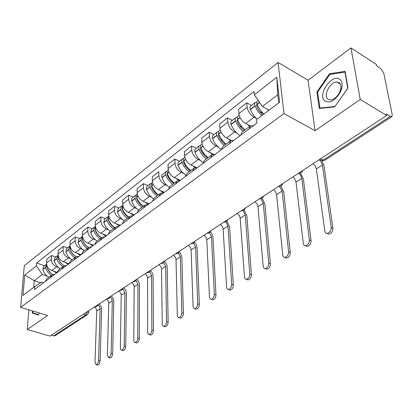<?xml version="1.0" encoding="UTF-8"?>
<svg xmlns="http://www.w3.org/2000/svg" width="413" height="413" viewBox="0 0 413 413"><rect width="100%" height="100%" fill="white"/><g stroke="black" fill="none" stroke-linecap="round" stroke-linejoin="round"><path stroke-width="0.62" d="M360.25 99.471L350.967 47.923L308.057 80.261L278.083 62.42L24.29 265.704L20.65 307.334L283.974 113.549L315.057 130.699L360.25 99.471L386.666 115.501L50.04 336.079L27.268 329.538L47.614 315.48L20.65 307.334M350.967 47.923L376.506 64.557L376.79 65.982L380.662 68.501L383.723 72.962L392.273 114.86L391.86 116.647L324.726 160.321L323.173 160.161L390.347 116.378L391.86 116.647M55.208 335.655L53.592 335.888L85.749 314.928L87.334 311.639M51.32 335.237L53.592 335.888M28.874 309.817L27.268 329.538M390.347 116.378L386.356 113.952L386.666 115.501M256.308 118.386L254.01 117.163C250.164 114.721 247.877 111.396 247.15 107.184L246.778 102.837L238.528 109.29L238.864 113.616C239.561 117.803 241.827 121.097 245.663 123.492L250.309 125.929M249.034 128.97L250.386 125.872L253.51 125.619M251.476 105.392L246.778 102.837M250.19 126.022L241.966 132.196L240.588 135.288M236.809 133.079L234.543 131.923C230.728 129.584 228.492 126.337 227.837 122.181L227.542 117.886L219.675 124.039L219.938 128.314C220.568 132.449 222.777 135.66 226.577 137.957L231.295 140.332M229.344 143.709L230.753 140.616L233.887 140.306M232.214 120.317L227.542 117.886M230.552 140.771L222.726 146.646L221.291 149.733M218.203 147.105L215.968 146.006C212.189 143.76 210.005 140.59 209.417 136.491L209.19 132.243L201.678 138.118L201.874 142.346C202.437 146.424 204.6 149.563 208.364 151.767L213.345 154.178M210.568 157.756L212.029 154.679L215.173 154.307M213.826 134.561L209.19 132.243M211.828 154.834L204.368 160.43L202.886 163.507M200.434 160.497L198.225 159.454C194.482 157.301 192.344 154.199 191.818 150.156L191.658 145.954L184.477 151.576L184.611 155.753C185.112 159.774 187.228 162.846 190.961 164.968L196.511 167.549M192.654 171.168L194.162 168.096L197.311 167.683M196.258 148.169L191.658 145.954M193.95 168.251L186.841 173.594L185.318 176.656M183.444 173.305L181.266 172.314C177.554 170.244 175.468 167.213 174.998 163.223L174.895 159.072L168.019 164.446L168.101 168.576C168.545 172.546 170.615 175.551 174.312 177.585L180.414 180.326M175.535 183.976L177.084 180.92L180.233 180.46M179.459 161.189L174.895 159.072M176.872 181.08L170.084 186.175L168.519 189.226M167.182 185.566L165.035 184.621C161.359 182.629 159.315 179.66 158.897 175.726L158.85 171.622L152.263 176.774L152.294 180.853C152.686 184.771 154.715 187.709 158.375 189.67L164.426 192.293M159.165 196.227L160.75 193.186L163.899 192.69M160.538 193.346L154.049 198.219L152.454 201.25M151.607 197.311L149.48 196.412C145.846 194.492 143.843 191.591 143.476 187.703L143.476 183.651L137.162 188.586L137.142 192.618C137.488 196.485 139.475 199.36 143.099 201.25L149.103 203.759M143.497 207.956L145.108 204.931L148.252 204.394M147.962 185.592L143.476 183.651M144.896 205.091L138.691 209.752L137.064 212.767M136.672 208.575L134.571 207.718C130.973 205.865 129.011 203.02 128.686 199.19L128.732 195.184L122.676 199.923L122.609 203.903C122.914 207.718 124.86 210.537 128.448 212.359L134.401 214.765M128.479 219.195L130.121 216.185L133.26 215.617M133.182 197.042L128.732 195.184M129.909 216.345L123.967 220.81L122.315 223.81M122.336 219.386L120.266 218.565C116.698 216.779 114.778 213.991 114.494 210.207L114.587 206.252L108.769 210.8L108.665 214.739C108.929 218.503 110.834 221.265 114.386 223.025L120.281 225.328M114.081 229.969L115.743 226.98L118.872 226.386M118.99 208.033L114.587 206.252M115.532 227.145L109.837 231.419L108.165 234.398M108.573 229.767L106.523 228.983C102.992 227.258 101.108 224.527 100.865 220.795L100.994 216.882L95.403 221.254L95.264 225.147C95.486 228.864 97.36 231.569 100.87 233.268L106.714 235.482M100.261 240.314L101.944 237.346L105.062 236.721M105.361 218.596L100.994 216.882M101.732 237.506L96.27 241.605L94.577 244.568M95.336 239.752L93.312 238.998C89.822 237.33 87.974 234.656 87.768 230.97L87.928 227.104L82.554 231.311L82.378 235.157C82.569 238.822 84.402 241.476 87.881 243.118L93.668 245.245M86.983 250.252L88.687 247.304L91.789 246.654M92.254 228.75L87.928 227.104M88.47 247.464L83.23 251.398L81.521 254.341M82.61 249.354L80.607 248.631C77.154 247.02 75.336 244.393 75.166 240.753L75.362 236.938L70.184 240.986L69.978 244.785C70.133 248.404 71.934 251.006 75.378 252.596L81.113 254.645M74.216 259.803L75.935 256.876L79.022 256.21M79.647 238.518L75.362 236.938M75.718 257.041L70.685 260.82L68.966 263.737M70.355 258.6L68.377 257.903C64.955 256.344 63.174 253.768 63.034 250.175L63.261 246.401L58.274 250.304L58.037 254.057C58.166 257.629 59.931 260.185 63.339 261.723L68.976 263.68M61.935 268.997L63.664 266.091L66.741 265.404M67.505 247.924L63.261 246.401M63.452 266.251L58.615 269.885L56.88 272.781M58.548 267.505L56.591 266.839C53.21 265.327 51.46 262.802 51.346 259.25L51.599 255.523L46.798 259.281L46.53 262.993C46.633 266.519 48.367 269.028 51.739 270.52L56.984 272.286M50.112 277.846L51.852 274.965L54.908 274.258M55.807 256.989L51.599 255.523M51.635 275.125L46.984 278.62L45.239 281.49M278.672 102.909L277.763 94.778L262.384 106.518L269.044 110.157M262.384 106.518L254.346 94.825L276.782 77.21L279.601 102.207L256.623 119.512L256.948 123.048L34.522 289.513L34.754 286.57L22.973 295.44L24.739 275.022L36.38 265.889L42.332 274.485L34.238 280.664L33.706 287.36M254.346 94.825L254.031 91.449L36.602 263.045L36.38 265.889M278.083 62.42L283.974 113.549M308.057 80.261L315.057 130.699M319.275 108.459L334.726 106.853L347.963 88.021L345.103 71.351L329.502 73.741L316.895 92.027L319.275 108.459M32.415 310.891L32.25 312.977L38.223 315.057L39.488 313.028M40.711 282.771L34.238 280.664L24.739 275.022M47.165 276.09L42.332 274.485M34.754 286.57L41.77 282.094L43.628 282.699M44.527 265.724L36.602 263.045M276.782 77.21L277.763 94.778M317.674 92.481L316.895 92.027M330.431 74.314L329.502 73.741M37.103 314.226L38.342 314.866M37.087 314.432L32.25 312.977M313.168 163.662L315.274 166.026L316.363 168.891L324.809 231.146C325.067 232.596 325.821 233.345 327.075 233.381C329.765 232.705 331.143 230.738 331.216 227.486L332.904 228.275C332.837 231.523 331.458 233.484 328.769 234.161L327.081 233.381L328.769 234.161M263.892 114.04C260.897 111.298 258.657 108.098 257.18 104.432L256.752 101.897L258.089 100.271M267.485 109.306L268.667 110.441M256.716 102.207L255.317 102.414L254.826 103.049L254.666 104.267L255.12 106.022C256.592 109.677 258.822 112.873 261.816 115.604M255.229 102.486L250.273 106.456L250.01 107.865L250.459 109.615C251.915 113.255 254.134 116.43 257.113 119.14M259.813 111.577L263.231 113.43M262.942 114.752C260.149 112.429 258.073 109.59 256.705 106.234L256.757 104.365L257.108 104.241M319.192 159.712L321.051 161.7L322.341 164.591L331.216 227.486M332.904 228.275L324.035 165.83L321.82 160.693M339.914 79.353C332.264 72.838 316.879 95.166 324.85 100.994C330.157 103.549 335.356 100.519 340.441 91.898L341.783 88.057C342.614 84.004 341.995 81.108 339.914 79.353M339.28 82.745L336.776 81.975C330.121 81.743 322.94 95.63 327.881 99.105L330.493 99.941C334.138 99.487 337.199 96.916 339.672 92.223L340.684 89.327C341.314 86.271 340.849 84.082 339.28 82.745M334.912 106.482L319.936 108.046L317.623 92.12L329.842 74.402L344.963 72.105L347.725 88.248L334.964 106.513M320.442 108.34L319.936 108.046M345.263 72.29L344.963 72.105M38.45 314.696L32.699 312.698L32.828 311.015M292.905 176.94L294.98 179.242L296.018 182.061L303.287 243.453C303.519 244.904 304.236 245.647 305.45 245.689C307.979 245.033 309.291 243.123 309.389 239.963L311.072 240.712C310.979 243.871 309.667 245.776 307.133 246.427L305.537 245.683M245.131 129.821C241.693 127.096 239.153 123.678 237.521 119.584L237.196 116.853L239.091 114.984M247.475 124.442L249.684 126.404M237.108 117.266L235.818 117.519L235.312 118.159L235.131 119.372L235.555 121.097C237.186 125.185 239.716 128.593 243.149 131.308M235.73 117.591L230.981 121.401L230.691 122.8L231.11 124.519C233.04 129.284 236.035 132.996 240.098 135.66M239.674 125.872L242.317 127.24M244.367 130.394C241.109 128.154 238.699 125.113 237.145 121.277L237.423 119.326M298.656 173.171L300.736 175.494L301.727 177.936L309.389 239.963M311.072 240.712L303.405 179.134L300.447 173.047M273.545 189.624L275.342 191.487L276.524 194.255L282.771 255.182C282.977 256.633 283.664 257.376 284.831 257.413C287.216 256.783 288.47 254.929 288.589 251.853L290.267 252.57C290.148 255.642 288.899 257.495 286.508 258.12L285.001 257.402M226.221 144.023C222.819 141.385 220.335 138.056 218.766 134.034L218.487 131.334L220.144 129.667M228.394 138.871L230.562 140.761M218.41 131.644L217.217 131.933L216.701 132.573L216.495 133.776L216.892 135.479C218.456 139.496 220.934 142.815 224.326 145.443M217.124 132.005L212.571 135.66L212.261 137.054L212.649 138.747C214.466 143.347 217.352 146.935 221.301 149.506M220.568 139.604L222.674 140.657M225.565 144.514C222.333 142.356 219.974 139.393 218.482 135.624L218.663 133.75M279.405 186.304L282.094 191.064L288.589 251.853M290.267 252.57L283.705 191.839L280.907 185.943M255.033 201.756L257.041 203.939L257.939 206.288L263.226 266.659L263.974 268.182L265.156 268.605C267.412 267.996 268.605 266.194 268.749 263.2L270.412 263.881C270.278 266.875 269.08 268.672 266.824 269.276L265.544 268.76M208.162 157.585C204.802 155.035 202.37 151.783 200.863 147.833L200.558 145.391L202.055 143.678M210.176 152.645L212.344 154.493M200.558 145.391L199.448 145.701L198.839 146.548L199.071 149.212C200.573 153.156 203 156.403 206.355 158.943M199.355 145.774L194.982 149.284L194.652 150.668L195.019 152.335C196.66 156.625 199.329 160.022 203.02 162.531M202.391 152.789L204.094 153.61M207.605 157.998C204.409 155.923 202.091 153.032 200.656 149.33L200.759 147.544M260.856 198.756L263.267 203.248L268.749 263.2M270.412 263.881L264.867 203.986L262.172 198.214M237.31 213.366L239.287 215.498L240.149 217.806L244.486 277.066L245.074 278.713L246.36 279.291C248.492 278.708 249.638 276.953 249.798 274.031L251.455 274.681C251.295 277.598 250.154 279.353 248.017 279.937L246.85 279.482M190.899 170.548C187.579 168.081 185.194 164.906 183.749 161.018L183.48 158.613L184.776 157.069M192.768 165.809L195.034 167.683M183.501 158.535L182.463 158.86L181.839 159.712L182.035 162.34C183.475 166.217 185.855 169.387 189.169 171.844M182.37 158.933L178.163 162.309L177.812 163.682L178.158 165.329C179.665 169.387 182.174 172.629 185.674 175.066M185.06 165.453L186.449 166.093M190.434 170.894C187.27 168.891 184.998 166.067 183.615 162.433L183.651 160.75M243.025 210.609L245.25 214.91L249.798 274.031M251.455 274.681L246.84 215.612L244.202 209.918M220.325 224.496C221.977 225.699 222.917 227.274 223.144 229.21L226.603 287.293L227.15 288.935L228.384 289.513C230.402 288.945 231.502 287.236 231.678 284.392L233.324 285.011C233.154 287.856 232.054 289.559 230.031 290.127L228.962 289.73M174.384 182.949C171.101 180.564 168.762 177.461 167.373 173.641L167.136 171.261L168.246 169.877M176.119 178.395L178.576 180.362M167.177 171.121L166.207 171.457L165.572 172.309L165.732 174.9C167.12 178.715 169.454 181.813 172.727 184.193M166.109 171.529L162.066 174.782L161.7 176.144L162.02 177.766C163.429 181.648 165.814 184.771 169.17 187.135M168.519 177.611L169.645 178.117M174.002 183.233C170.868 181.302 168.638 178.545 167.306 174.973L167.291 173.408M225.885 221.91L227.986 226.076L231.678 284.392M233.324 285.011L229.571 226.752L226.954 221.084M204.043 235.167C205.674 236.339 206.593 237.878 206.794 239.788L209.479 297.086L209.99 298.718L211.177 299.296C213.093 298.749 214.151 297.081 214.342 294.304L215.978 294.897C215.787 297.675 214.734 299.337 212.814 299.879L211.838 299.528M158.561 194.828C155.319 192.515 153.032 189.479 151.69 185.726L151.432 183.615L152.418 182.138M160.172 190.45L162.949 192.577M151.545 183.186L150.631 183.522L149.991 184.374L150.115 186.934C151.452 190.682 153.739 193.712 156.976 196.02M150.538 183.594L146.641 186.728L146.259 188.08L146.558 189.675C147.895 193.439 150.193 196.464 153.445 198.751M152.707 189.293L153.61 189.686M158.262 195.055C155.164 193.186 152.97 190.496 151.69 186.981L151.628 185.545M209.417 232.715L211.441 236.783L214.342 294.304M215.978 294.897L212.979 237.021L212.024 234.047L210.377 231.765M188.411 245.41C190.026 246.546 190.92 248.058 191.1 249.942L193.088 306.74L193.682 308.248L194.693 308.666C196.516 308.134 197.528 306.513 197.734 303.798L199.355 304.366C199.154 307.081 198.142 308.697 196.32 309.229L195.421 308.914M143.399 206.216C140.198 203.97 137.947 201.002 136.657 197.311L136.419 195.225L137.255 193.883M144.891 201.998L148.215 204.389M136.564 194.75L135.701 195.091L135.051 195.938L135.149 198.472C136.435 202.158 138.68 205.122 141.881 207.357M135.603 195.163L131.85 198.183L131.453 199.525L131.737 201.1C133.012 204.776 135.247 207.724 138.438 209.943M137.57 200.522L138.288 200.821M143.166 206.392C140.1 204.585 137.952 201.952 136.713 198.493L136.615 197.192M193.583 243.056L195.561 247.057L197.734 303.798M199.355 304.366L197.094 247.263L196.134 244.259L194.44 241.992M173.393 255.249C174.993 256.354 175.866 257.836 176.026 259.7L177.337 315.46L177.786 317.076L178.881 317.649C180.615 317.138 181.591 315.553 181.813 312.904L183.424 313.446C183.207 316.095 182.231 317.68 180.496 318.186L179.67 317.912M128.851 217.14C125.686 214.961 123.477 212.055 122.233 208.426L122.713 205.153M130.229 213.082L133.538 215.41M122.186 205.855L121.37 206.19L120.782 209.541C122.026 213.165 124.23 216.066 127.39 218.24M121.272 206.268L118.103 208.725L117.509 212.065C118.737 215.679 120.932 218.565 124.086 220.718M123.064 211.317L123.621 211.544M128.686 217.264C125.65 215.519 123.539 212.943 122.341 209.546L122.222 208.389M178.354 252.968L180.311 256.922L181.813 312.904M183.424 313.446L181.834 257.098L180.858 254.052L179.108 251.791M158.959 264.707C160.538 265.781 161.395 267.237 161.529 269.075L162.247 324.365L162.655 325.702L163.708 326.275C165.36 325.774 166.3 324.231 166.532 321.639L168.132 322.161C167.9 324.752 166.96 326.296 165.308 326.791L164.555 326.544M114.876 227.635C111.753 225.519 109.584 222.674 108.382 219.096L108.753 215.989M116.156 223.717L119.419 225.973M108.382 216.52L107.607 216.856L106.993 220.17C108.191 223.738 110.354 226.577 113.477 228.688M107.509 216.928L104.463 219.288L103.844 222.597C105.031 226.148 107.184 228.978 110.302 231.073M109.146 221.704L109.569 221.869M114.773 227.713C111.773 226.019 109.693 223.5 108.542 220.155L108.402 219.164M163.698 262.477L165.654 266.406L166.532 321.639M168.132 322.161L167.193 266.979C167.069 264.769 166.119 262.844 164.338 261.202M145.066 273.809C146.63 274.857 147.472 276.287 147.586 278.099L147.73 332.388L148.117 333.988L149.134 334.556C150.709 334.076 151.617 332.563 151.855 330.028L153.445 330.529C153.202 333.064 152.299 334.571 150.719 335.051L150.022 334.835M101.448 237.718C98.361 235.658 96.234 232.87 95.073 229.354L95.346 226.422M102.636 233.934L105.857 236.128M95.114 226.773L94.381 227.104L93.736 230.382C94.892 233.897 97.019 236.68 100.101 238.729M94.283 227.181L91.356 229.442L90.705 232.715C91.856 236.215 93.973 238.982 97.05 241.022M95.78 231.703L96.084 231.817M101.402 237.754C98.433 236.112 96.394 233.644 95.274 230.356L95.129 229.545M149.583 271.615L151.556 275.528L151.855 330.028M153.445 330.529L153.084 276.08C152.98 273.891 152.046 271.997 150.286 270.391M131.695 282.569C133.239 283.592 134.065 284.996 134.163 286.782L133.786 340.358L134.148 341.954L135.123 342.516C136.626 342.052 137.503 340.575 137.751 338.092L139.326 338.572C139.078 341.055 138.2 342.527 136.698 342.991L136.053 342.8M88.537 247.413C85.481 245.41 83.395 242.679 82.27 239.22L82.455 236.468M89.631 243.763L92.811 245.89M82.352 236.639L81.655 236.964L80.984 240.211C82.104 243.665 84.19 246.391 87.241 248.389M81.557 237.036L78.744 239.215L78.072 242.452C79.182 245.9 81.258 248.611 84.298 250.593M88.485 247.382C85.579 245.787 83.586 243.381 82.517 240.165L82.383 239.576M135.98 280.401L137.983 284.309L137.751 338.092M139.326 338.572L139.496 284.841C139.418 282.678 138.51 280.814 136.77 279.245M118.81 291.015C120.338 292.006 121.143 293.39 121.226 295.15L120.369 348.298L120.704 349.615L121.639 350.178C123.079 349.723 123.926 348.278 124.184 345.846L125.748 346.311C125.49 348.742 124.643 350.183 123.203 350.632L122.609 350.461M76.121 256.757C73.096 254.811 71.041 252.126 69.947 248.714L70.055 246.153L69.405 246.453L68.708 249.669C69.797 253.071 71.847 255.745 74.856 257.686M77.117 253.215L80.256 255.286M69.307 246.53L66.601 248.621L65.904 251.827C66.983 255.219 69.023 257.882 72.027 259.813M70.179 249.421L70.236 249.607C71.165 252.508 72.925 254.759 75.507 256.359M122.857 288.857L124.907 292.771L124.184 345.846M125.748 346.311L126.409 293.282C126.352 291.15 125.464 289.312 123.75 287.778M106.389 299.157C107.901 300.122 108.686 301.48 108.753 303.225L107.447 355.417L108.66 357.55C110.039 357.111 110.86 355.696 111.128 353.316L112.672 353.76C112.408 356.14 111.587 357.55 110.209 357.988L109.662 357.834M64.201 265.776C61.186 263.886 59.147 261.243 58.083 257.857L58.119 255.502M65.068 262.322L68.166 264.335M58.094 255.332L57.603 255.595L56.891 258.775C57.939 262.131 59.952 264.748 62.931 266.643M57.505 255.673L54.903 257.686L54.186 260.861C55.228 264.201 57.237 266.808 60.205 268.693M62.915 264.903L60.313 262.436L58.589 259.292M110.204 297.009L111.747 298.738L112.305 300.922L111.128 353.316M112.672 353.76L113.797 301.413C113.756 299.311 112.888 297.505 111.195 296.002M94.401 307.009C95.899 307.953 96.673 309.285 96.725 311.01L95 362.531L96.157 364.653C97.473 364.225 98.273 362.841 98.547 360.508L100.08 360.936C99.807 363.27 99.012 364.648 97.695 365.077L97.184 364.937M52.75 274.495C49.725 272.652 47.691 270.045 46.643 266.674L46.623 264.526M53.453 271.098L56.514 273.055M46.571 264.206L46.225 264.408L45.492 267.557C46.514 270.861 48.491 273.432 51.434 275.275M46.127 264.485L43.623 266.426L42.885 269.565C43.897 272.859 45.869 275.419 48.806 277.252M50.623 272.952L47.562 268.992M97.984 304.871L99.404 306.281L100.147 308.475L98.547 360.508M100.08 360.936L101.629 309.265C101.603 307.184 100.757 305.408 99.084 303.937M95.042 306.585L95.522 306.276M107.297 298.558L107.793 298.232M120.013 290.225L120.524 289.89M133.203 281.583L133.74 281.232M146.909 272.601L147.467 272.234M161.158 263.267L161.736 262.885M175.979 253.551L176.583 253.159M191.41 243.443L192.04 243.03M207.491 232.906L208.147 232.478M224.259 221.92L224.94 221.471M241.765 210.449L242.477 209.98M260.051 198.467L260.799 197.977M279.178 185.933L279.957 185.422M299.203 172.81L300.019 172.278M51.739 270.52L56.591 266.839M63.339 261.723L68.377 257.903M75.378 252.596L80.607 248.631M87.881 243.118L93.312 238.998M100.87 233.268L106.523 228.983M114.386 223.025L120.266 218.565M128.448 212.359L134.571 207.718M143.099 201.25L149.48 196.412M158.375 189.67L165.035 184.621M174.312 177.585L181.266 172.314M190.961 164.968L198.225 159.454M208.364 151.767L215.968 146.006M226.577 137.957L234.543 131.923M245.663 123.492L254.01 117.163M58.037 254.057L63.034 250.175M69.978 244.785L75.166 240.753M82.378 235.157L87.768 230.97M95.264 225.147L100.865 220.795M108.665 214.739L114.494 210.207M122.609 203.903L128.686 199.19M137.142 192.618L143.476 187.703M152.294 180.853L158.897 175.726M168.101 168.576L174.998 163.223M184.611 155.753L191.818 150.156M201.874 142.346L209.417 136.491M219.938 128.314L227.837 122.181M238.864 113.616L247.15 107.184M46.53 262.993L51.346 259.25M320.343 159.939L321.717 160.662L323.173 160.161L320.591 158.799M83.421 314.2L85.749 314.928L87.262 314.804L88.542 312.749L87.479 311.541M324.84 160.249L321.717 160.662L319.512 159.501M257.18 104.432L259.648 102.532M257.092 104.2L259.509 102.336M250.371 109.383L255.033 105.79M250.459 109.615L255.12 106.022M256.483 105.578L257.371 104.902M322.408 164.983L316.363 168.891M237.521 119.584L240.092 117.602M237.434 119.357L239.989 117.39M231.027 124.298L235.472 120.87M231.11 124.519L235.555 121.097M236.933 120.632L237.702 120.044M301.789 178.323L296.018 182.061M218.766 134.034L221.1 132.237M218.684 133.812L220.996 132.026M212.571 138.525L216.81 135.257M212.649 138.747L216.892 135.479M218.281 134.994L218.942 134.483M282.094 191.064L276.576 194.637M200.863 147.833L202.974 146.202M200.785 147.611L202.876 146.001M194.941 152.118L198.994 148.995M195.019 152.335L199.071 149.212M200.465 148.706L201.028 148.277M263.267 203.248L257.986 206.665M183.749 161.018L185.654 159.552M183.671 160.807L185.556 159.351M178.08 165.112L181.957 162.123M178.158 165.329L182.035 162.34M183.434 161.819L183.909 161.457M245.25 214.91L240.196 218.178M167.373 173.641L169.093 172.314M167.301 173.429L168.994 172.118M161.948 177.554L165.659 174.689M162.02 177.766L165.732 174.9M167.136 174.363L167.523 174.069M227.986 226.076L223.144 229.21M151.69 185.726L153.233 184.534M151.617 185.514L153.14 184.343M146.491 189.469L150.048 186.728M146.558 189.675L150.115 186.934M151.525 186.387L151.834 186.144M211.441 236.783L206.794 239.788M136.657 197.311L138.035 196.242M136.589 197.104L137.947 196.056M131.67 200.899L135.082 198.266M131.737 201.1L135.149 198.472M195.561 247.057L191.1 249.942M122.233 208.426L123.461 207.476M122.165 208.224L123.379 207.29M117.442 211.864L120.72 209.339M117.509 212.065L120.782 209.541M180.311 256.922L176.026 259.7M108.382 219.096L109.471 218.255M108.32 218.9L109.388 218.074M103.782 222.395L106.931 219.969M103.844 222.597L106.993 220.17M165.654 266.406L161.529 269.075M95.073 229.354L96.033 228.611M95.011 229.158L95.95 228.43M90.648 232.524L93.674 230.186M90.705 232.715L93.736 230.382M151.556 275.528L147.586 278.099M82.27 239.22L83.111 238.569M82.213 239.024L83.034 238.394M78.011 242.261L80.927 240.015M78.072 242.452L80.984 240.211M137.983 284.309L134.163 286.782M69.947 248.714L70.68 248.151M69.89 248.523L70.602 247.976M65.848 251.641L68.656 249.478M65.904 251.827L68.708 249.669M124.907 292.771L121.226 295.15M58.083 257.857L58.708 257.376M58.026 257.671L58.631 257.206M54.134 260.675L56.834 258.59M54.186 260.861L56.891 258.775M112.305 300.922L108.753 303.225M46.643 266.674L47.17 266.261M46.592 266.488L47.097 266.096M42.833 269.384L45.44 267.376M42.885 269.565L45.492 267.557M100.147 308.79L96.725 311.01M298.687 173.15C300.772 173.362 302.13 172.474 302.75 170.486M278.708 186.237C280.747 186.449 282.069 185.582 282.673 183.646M259.627 198.746C261.615 198.947 262.905 198.101 263.494 196.211M241.378 210.702C243.324 210.904 244.584 210.078 245.157 208.224M223.908 222.148C225.813 222.344 227.047 221.538 227.609 219.721M207.171 233.113C209.035 233.309 210.243 232.514 210.795 230.738M191.121 243.634C192.948 243.82 194.131 243.045 194.678 241.3M175.716 253.727C177.507 253.912 178.669 253.148 179.206 251.44M160.915 263.422C162.676 263.602 163.816 262.854 164.343 261.176M146.692 272.745C148.417 272.921 149.537 272.182 150.058 270.536M133.001 281.712C134.7 281.883 135.805 281.16 136.316 279.544M119.827 290.349C121.489 290.515 122.578 289.802 123.084 288.212M107.127 298.666C108.769 298.826 109.837 298.124 110.338 296.565M94.887 306.689C96.503 306.844 97.556 306.152 98.051 304.618M88.614 310.798L88.558 312.373M87.262 314.804L55.079 335.738M340.42 84.2L336.776 81.975M340.684 89.327L341.783 88.057M339.672 92.223L340.441 91.898M305.45 245.689L307.133 246.427M284.831 257.413L286.508 258.12M265.156 268.605L266.824 269.276M246.36 279.291L248.017 279.937M228.384 289.513L230.031 290.127M211.177 299.296L212.814 299.879M194.693 308.666L196.32 309.229M178.881 317.649L180.496 318.186M163.708 326.275L165.308 326.791M149.134 334.556L150.719 335.051M135.123 342.516L136.698 342.991M121.639 350.178L123.203 350.632M108.66 357.55L110.209 357.988M96.157 364.653L97.695 365.077"/></g></svg>
